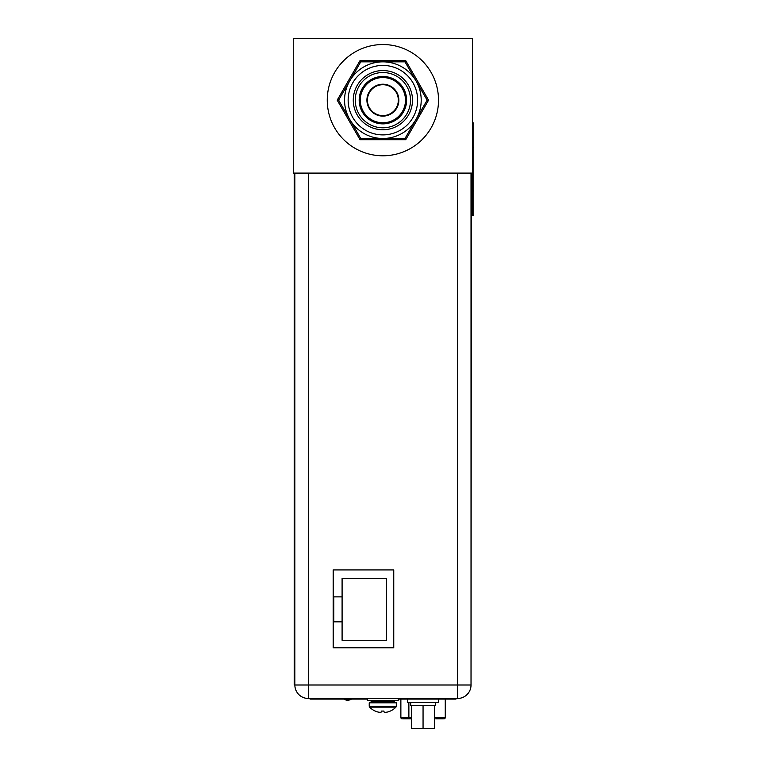 <?xml version="1.0" encoding="UTF-8"?>
<svg xmlns="http://www.w3.org/2000/svg" width="767" height="767" viewBox="0 0 767 767"><rect width="100%" height="100%" fill="white"/><g stroke="black" fill="none" stroke-linecap="round" stroke-linejoin="round"><path stroke-width="1.15" d="M293.253 173.093L472.51 173.093L472.51 38.35L293.253 38.35L293.253 173.093M407.603 699.101L407.603 702.438L438.513 702.438L438.513 699.101M410.7 702.438L410.7 705.535L411.467 705.535L411.467 728.65L434.649 728.65L434.649 705.535L435.416 705.535L435.416 702.438M411.467 705.535L423.058 705.535L423.058 728.65M423.058 705.535L434.649 705.535M390.278 711.057L390.211 711.086A18.36 18.36 0 0 1 387.949 711.92A18.044 15.628 90 0 1 385.408 712.322A18.044 9.022 90 0 1 383.931 711.92L383.931 711.057L382.762 711.086L383.931 711.086M375.236 711.057L375.312 711.086A18.36 18.36 0 0 0 377.565 711.92A18.044 15.628 -90 0 0 380.116 712.322A18.044 9.022 -90 0 0 381.582 711.92L381.582 711.057L382.762 711.086M396.299 702.812L369.224 702.812L369.224 706.273L396.299 706.273L396.299 702.812M369.569 707.136A18.398 18.398 0 0 0 375.216 711.086A18.398 18.398 0 0 1 369.569 707.136L369.224 706.273L369.569 707.136L395.945 707.136L396.299 706.273M399.818 699.101L452.233 699.101L452.233 698.488L457.544 698.488L308.334 698.488A13.47 13.47 0 0 1 294.864 685.008A13.47 13.47 0 0 0 308.334 698.488L367.307 698.488L367.307 700.338L398.207 700.338L398.207 698.488L399.818 698.488L399.818 699.101L398.207 699.101M471.398 173.093L471.024 684.893M294.25 173.093L294.25 684.893L294.739 684.893L294.739 173.093M294.864 685.008L308.334 685.008L308.334 698.488A13.47 13.47 0 0 1 294.864 685.008L294.864 173.093M393.759 647.799L393.759 569.919L333.185 569.919L333.185 647.799L393.759 647.799M471.024 173.093L471.024 685.008A13.47 13.47 0 0 1 457.544 698.488A13.47 13.47 0 0 0 471.024 685.008L457.544 685.008L457.544 173.093M343.884 699.101A6.922 6.922 0 0 0 351.411 699.101M342.092 596.87L333.808 596.87L333.808 621.845L342.092 621.845L342.092 640.263L386.587 640.263L386.587 578.452L342.092 578.452L342.092 621.845M435.733 718.804L443.393 718.804M402.723 718.804L411.467 718.804M402.109 718.804A1.237 1.237 0 0 1 400.873 717.567A1.237 1.237 0 0 0 402.109 718.804A1.237 1.237 0 0 1 400.873 717.567L400.873 699.101M445.253 699.101L445.253 717.567A1.237 1.237 0 0 1 444.016 718.804M452.233 698.488L399.818 698.488M310.069 698.488L310.069 699.101L367.307 699.101M452.233 699.101L455.943 699.101L455.943 698.488M365.945 698.488L365.945 699.101M472.51 173.093L472.51 215.68L473.747 215.68L473.747 122.96L472.51 122.96M360.758 61.839L405.005 61.839L427.133 100.161L405.005 138.482L360.758 138.482L349.694 119.326A38.321 38.321 0 0 1 382.886 61.839A38.321 38.321 0 0 1 416.069 119.326A38.321 38.321 0 0 1 349.694 119.326L338.63 100.161L360.758 61.839L360.039 60.603L337.202 100.161L360.039 139.719L405.724 139.719L428.561 100.161L405.724 60.603L360.039 60.603M360.758 138.482L360.039 139.719M338.63 100.161L337.202 100.161M405.005 138.482L405.724 139.719M382.886 155.787A55.627 55.627 0 0 1 327.25 100.161A55.627 55.627 0 0 1 382.886 44.534A55.627 55.627 0 0 1 438.513 100.161A55.627 55.627 0 0 1 382.886 155.787M398.332 100.161A15.455 15.455 0 0 0 382.886 84.706A15.455 15.455 0 0 0 367.431 100.161A15.455 15.455 0 0 0 382.886 115.616A15.455 15.455 0 0 0 398.332 100.161M359.177 100.161A23.71 23.71 0 0 0 382.886 123.87A23.71 23.71 0 0 0 406.596 100.161A23.71 23.71 0 0 0 382.886 76.451A23.71 23.71 0 0 0 359.177 100.161M382.886 127.792A27.631 27.631 0 0 1 355.255 100.161A27.631 27.631 0 0 1 382.886 72.529A27.631 27.631 0 0 1 410.508 100.161A27.631 27.631 0 0 1 382.886 127.792M382.886 129.767A29.606 29.606 0 0 1 353.271 100.161A29.606 29.606 0 0 1 382.886 70.554A29.606 29.606 0 0 1 412.493 100.161A29.606 29.606 0 0 1 382.886 129.767M382.886 65.425A34.736 34.736 0 0 1 417.622 100.161A34.736 34.736 0 0 1 382.886 134.896A34.736 34.736 0 0 1 348.141 100.161A34.736 34.736 0 0 1 382.886 65.425M405.005 61.839L405.724 60.603M427.133 100.161L428.561 100.161M372.187 702.812L371.199 701.824L394.315 701.824L393.327 702.812M394.315 701.824L394.315 701.326L371.199 701.326L370.212 700.338M294.25 672.525L294.739 672.525M308.334 173.093L308.334 685.008L457.544 685.008L457.544 698.488A13.47 13.47 0 0 0 471.024 685.008M400.873 717.567L408.878 717.567L409.07 718.804M408.878 702.438L408.878 717.567L411.467 717.567M434.649 717.567L445.253 717.567M313.78 698.488L313.78 699.101M472.51 190.954L473.747 190.954M473.747 147.686L472.51 147.686M366.914 100.161A15.963 15.963 0 0 0 382.886 116.124A15.963 15.963 0 0 0 398.85 100.161A15.963 15.963 0 0 0 382.886 84.197A15.963 15.963 0 0 0 366.914 100.161M360.279 100.161A22.607 22.607 0 0 1 382.886 77.553A22.607 22.607 0 0 1 405.484 100.161A22.607 22.607 0 0 1 382.886 122.768A22.607 22.607 0 0 1 360.279 100.161M390.298 711.086A18.398 18.398 0 0 0 395.945 707.136A18.398 18.398 0 0 1 390.298 711.086M371.199 701.824L371.199 701.326M394.315 701.326L395.302 700.338"/></g></svg>
